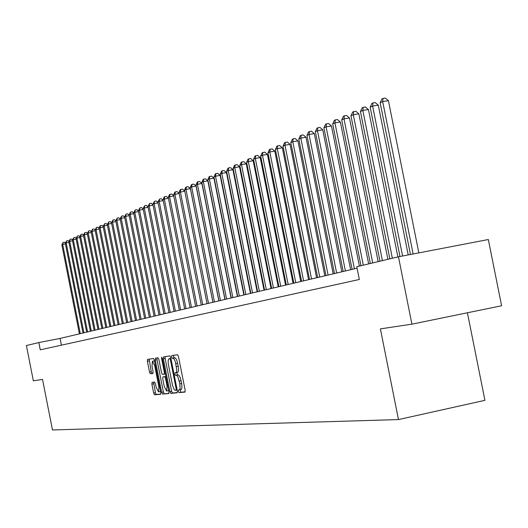 <?xml version="1.0" encoding="UTF-8"?>
<svg xmlns="http://www.w3.org/2000/svg" width="528" height="528" viewBox="0 0 528 528"><rect width="100%" height="100%" fill="white"/><g stroke="black" fill="none" stroke-linecap="round" stroke-linejoin="round"><path stroke-width="0.79" d="M178.352 391.36L178.999 392.614L184.939 392.086L185.137 390.159L178.471 356.479L177.54 354.697L171.673 355.621L171.554 356.974L172.194 358.208L173.824 358.565L175.395 361.819L176.781 370.286L176.372 372.293L175.078 372.821L174.953 374.167L175.593 375.415L176.774 375.421L177.949 376.906L179.85 383.836L180.107 388.502L179.639 389.737L178.477 390.027L178.352 391.36M180.154 389.77L180.794 392.245L185.163 391.849M173.362 355.357L173.989 357.845L174.742 357.733L172.946 358.096M176.768 372.537L177.395 375.038L178.154 374.953L176.352 375.322M152.064 382.338L151.906 384.166L153.668 393.089L154.526 394.812L160.578 394.271L160.73 392.436L154.361 360.202L153.496 358.492L147.53 359.429L147.385 361.277L149.516 372.055L150.368 373.758L152.922 373.428L153.067 371.58L152.005 366.201L152.407 361.238L154.73 365.805L158.921 386.998L158.519 391.915L156.176 387.288L155.476 383.77L154.618 382.048L152.064 382.338M42.53 379.441L33.343 380.813L26.4 345.53L38.834 342.566L40.267 349.833L359.324 279.484L356.783 266.732L398.468 256.793L411.919 324.166L380.391 328.885L398.482 419.575L52.477 429.957L42.53 379.441M169.851 391.585L170.749 393.36L177.177 392.779L177.349 390.885L170.775 357.667L169.871 355.905L163.535 356.908L163.37 358.809L169.851 391.585L171.626 391.215L172.524 392.99L177.375 392.548M168.742 393.538L162.518 394.099L161.641 392.35L155.258 360.063L155.41 358.189L158.03 357.773L158.908 359.495L161.509 372.682L162.393 374.418L164.155 374.2L164.327 372.313L161.601 358.519L161.713 357.192L162.334 358.406L168.914 391.67L168.755 393.538M398.482 419.575L484.928 400.336L467.412 312.781M398.468 256.793L488.327 239.527L501.6 305.765L411.919 324.166M357.073 268.211L60.08 338.422L38.834 342.566M61.413 345.173L60.08 338.422M179.362 389.928L181.276 389.506L181.969 387.671L181.652 383.467L179.85 383.836M178.154 374.953L179.038 375.441L180.206 377.546L181.652 383.467M175.916 372.709L178.022 372.134L178.55 370.425L178.24 366.188L176.431 366.557M174.742 357.733L175.626 358.202L176.788 360.281L178.24 366.188M165.178 356.644L165.145 358.453L171.626 391.215M176.048 390.258L176.18 388.931L170.419 359.812L169.785 358.578L169 358.697L168.175 360.162L168.221 363.521L172.491 385.282L174.148 389.519L175.052 390.311L177.177 390.02L176.075 390.251M168.947 393.307L162.518 394.099M157.034 357.931L157.007 359.707L163.39 391.987L164.267 393.73M164.215 386.357L166.617 391.057L167.046 386.067L165.548 378.49L164.657 376.735L162.888 376.952L162.723 378.82L164.215 386.357M166.617 391.057L168.683 390.496M164.657 376.589L165.904 376.438M158.519 391.915L160.525 391.387M154.513 360.967L152.407 361.238M149.134 359.179L151.239 371.705L152.09 373.402L153.074 373.276M153.608 382.16L155.397 392.733L156.255 394.456L160.769 394.046M418.836 252.879L388.417 100.657L382.688 101.594L380.147 102.722L410.461 254.489M413.127 253.975L382.688 101.594L382.998 98.419L385.288 98.043L388.417 100.657M380.147 102.722L381.982 98.875L382.998 98.419M408.217 254.918L378.299 105.151L372.629 106.082L370.161 107.184L399.973 256.502M402.574 256.001L372.629 106.082L372.953 102.94L375.217 102.571L378.299 105.151M370.161 107.184L371.963 103.382L372.953 102.94M397.874 256.931L368.445 109.534L362.842 110.451L360.433 111.527L389.836 258.852M392.344 258.251L362.842 110.451L363.165 107.342L365.409 106.979L368.445 109.534M360.433 111.527L362.201 107.778L363.165 107.342M387.882 259.314L358.842 113.797L353.298 114.708L350.948 115.757L379.969 261.202M382.411 260.621L353.298 114.708L353.635 111.639L355.852 111.276L358.842 113.797M350.948 115.757L352.697 112.061L353.635 111.639M378.147 261.637L349.483 117.955L343.999 118.859L341.708 119.882L370.352 263.498M372.735 262.931L343.999 118.859L344.342 115.823L346.533 115.46L349.483 117.955M341.708 119.882L343.424 116.233L344.342 115.823M368.65 263.901L340.355 122.008L334.93 122.905L332.699 123.902L360.974 265.736M363.297 265.181L334.93 122.905L335.28 119.902L337.451 119.546L340.355 122.008M332.699 123.902L334.389 120.305L335.28 119.902M359.39 266.112L331.452 125.968L326.086 126.852L323.908 127.822L352.123 269.379M354.387 268.844L326.086 126.852L326.443 123.882L328.588 123.526L331.452 125.968M323.908 127.822L325.571 124.271L326.443 123.882M350.645 269.729L322.766 129.822L317.46 130.706L315.335 131.65L343.193 271.491M345.404 270.97L317.46 130.706L317.823 127.763L319.942 127.413L322.766 129.822M315.335 131.65L316.972 128.146L317.823 127.763M341.827 271.814L314.292 133.591L309.038 134.462L306.959 135.386L334.481 273.55M336.64 273.042L309.038 134.462L309.408 131.551L311.507 131.201L314.292 133.591M306.959 135.386L308.576 131.927L309.408 131.551M333.214 273.847L306.016 137.267L300.815 138.131L298.789 139.036L325.974 275.563M328.079 275.062L300.815 138.131L301.191 135.254L303.27 134.904L306.016 137.267M298.789 139.036L300.379 135.617L301.191 135.254M324.806 275.834L297.931 140.857L292.789 141.715L290.809 142.6L317.665 277.523M319.724 277.035L292.789 141.715L293.165 138.864L295.225 138.521L297.931 140.857M290.809 142.6L292.373 139.22L293.165 138.864M316.589 277.781L290.037 144.362L284.948 145.213L283.015 146.078L309.547 279.444M311.56 278.969L284.948 145.213L285.331 142.395L287.364 142.052L290.037 144.362M283.015 146.078L284.559 142.745L285.331 142.395M308.563 279.675L282.328 147.787L277.286 148.632L275.398 149.477L301.62 281.318M303.587 280.856L277.286 148.632L277.675 145.84L279.688 145.504L282.328 147.787M275.398 149.477L276.916 146.183L277.675 145.84M300.722 281.53L274.791 151.133L269.801 151.978L267.953 152.797L293.872 283.147M295.792 282.698L269.801 151.978L270.191 149.213L272.184 148.876L274.791 151.133M267.953 152.797L269.452 149.543L270.191 149.213M293.06 283.345L267.419 154.407L262.482 155.245L260.674 156.05L286.295 284.942M288.176 284.5L262.482 155.245L262.878 152.506L264.851 152.17L267.419 154.407M260.674 156.05L262.152 152.83L262.878 152.506M285.562 285.113L260.218 157.608L255.321 158.44L253.559 159.225L278.89 286.691M280.724 286.255L255.321 158.44L255.724 155.727L257.677 155.397L260.218 157.608M253.559 159.225L255.017 156.044L255.724 155.727M278.23 286.849L253.169 160.736L248.325 161.561L246.596 162.334L271.643 288.407M273.438 287.978L248.325 161.561L248.728 158.875L250.661 158.545L253.169 160.736M246.596 162.334L248.035 159.185L248.728 158.875M271.055 288.545L246.272 163.799L241.474 164.617L239.785 165.37L264.554 290.083M266.317 289.667L241.474 164.617L241.883 161.957L243.804 161.634L246.272 163.799M239.785 165.37L241.21 162.261L241.883 161.957M264.04 290.202L239.527 166.795L234.775 167.607L233.125 168.346L257.618 291.72M259.34 291.311L234.775 167.607L235.184 164.974L237.085 164.65L239.527 166.795M233.125 168.346L234.524 165.271L235.184 164.974M257.169 291.826L232.927 169.732L228.221 170.531L226.598 171.257L250.833 293.324M252.516 292.928L228.221 170.531L228.631 167.924L230.512 167.607L232.927 169.732M226.598 171.257L227.984 168.214L228.631 167.924M250.444 293.416L226.459 172.603L221.8 173.402L220.216 174.108L244.187 294.895M245.837 294.505L221.8 173.402L222.215 170.815L224.077 170.498L226.459 172.603M220.216 174.108L221.582 171.098L222.215 170.815M243.857 294.974L220.13 175.415L215.51 176.207L213.959 176.9L237.679 296.432M239.29 296.056L215.51 176.207L215.932 173.646L217.774 173.329L220.13 175.415M213.959 176.9L215.305 173.923L215.932 173.646M237.409 296.498L213.932 178.167L209.352 178.952L207.834 179.632L231.304 297.944M232.881 297.568L209.352 178.952L209.774 176.418L211.603 176.101L213.932 178.167M207.834 179.632L209.167 176.689L209.774 176.418M231.092 297.99L207.86 180.866L203.326 181.645L201.835 182.312L225.06 299.416M226.604 299.053L203.326 181.645L203.749 179.131L205.557 178.82L207.86 180.866M201.835 182.312L203.148 179.401L203.749 179.131M224.902 299.455L201.907 183.506L197.413 184.285L195.954 184.932L218.942 300.868M220.46 300.505L197.413 184.285L197.835 181.79L199.637 181.48L201.907 183.506M195.954 184.932L197.254 182.054L197.835 181.79M218.836 300.887L196.079 186.1L191.624 186.866L190.192 187.506L212.942 302.28M214.434 301.93L191.624 186.866L192.047 184.397L193.829 184.094L196.079 186.1M190.192 187.506L191.473 184.655L192.047 184.397M212.89 302.293L190.364 188.641L185.948 189.4L184.543 190.027L207.062 303.673L184.76 191.129L179.005 192.496L201.3 305.032M208.52 303.329L185.948 189.4L186.371 186.952L188.14 186.648L190.364 188.641M184.543 190.027L185.81 187.209L186.371 186.952M202.732 304.696L180.378 191.882L180.807 189.46L182.556 189.156L184.76 191.129M179.005 192.496L180.259 189.704L180.807 189.46M197.05 306.042L174.92 194.324L173.573 194.924L195.65 306.372M179.216 193.578L174.92 194.324L175.349 191.915L177.085 191.618L179.21 193.525M173.573 194.924L174.814 192.159L175.349 191.915M191.486 307.355L169.567 196.713L168.247 197.3L190.106 307.679M173.785 195.98L169.567 196.713L170.003 194.324L171.719 194.027L173.765 195.868M168.247 197.3L169.468 194.561L170.003 194.324M186.021 308.649L164.32 199.056L163.02 199.63L184.668 308.966M168.452 198.337L164.32 199.056L164.749 196.693L166.452 196.396L168.419 198.165M163.02 199.63L164.228 196.924L164.749 196.693M180.655 309.916L159.166 201.353L157.892 201.92L179.335 310.226M163.225 200.647L159.166 201.353L159.601 199.01L161.291 198.719L163.178 200.422M157.892 201.92L159.601 199.01M175.395 311.157L154.11 203.61L152.863 204.164L174.095 311.467M158.09 202.917L154.11 203.61L154.546 201.287L156.222 200.996L158.037 202.64M152.863 204.164L154.546 201.287M170.234 312.378L149.147 205.821L147.926 206.369L168.96 312.682M153.054 205.141L149.147 205.821L149.582 203.518L151.246 203.234L152.988 204.811M147.926 206.369L149.582 203.518M165.165 313.579L144.276 207.999L143.075 208.534L163.911 313.876M148.111 207.326L144.276 207.999L144.712 205.715L146.362 205.425L148.038 206.95M143.075 208.534L144.712 205.715M160.189 314.754L139.498 210.131L138.316 210.659L158.961 315.044M143.26 209.477L139.498 210.131L139.927 207.867L141.563 207.583L143.174 209.048M138.316 210.659L139.927 207.867M155.305 315.909L134.798 212.23L133.637 212.744L154.097 316.193M138.494 211.583L134.798 212.23L135.234 209.979L136.851 209.695L138.402 211.108M133.637 212.744L135.234 209.979M150.506 317.044L130.185 214.289L129.043 214.797L149.318 317.328M133.815 213.649L130.185 214.289L130.621 212.058L132.231 211.774L133.716 213.134M129.043 214.797L130.621 212.058M145.787 318.16L125.657 216.308L124.535 216.81L144.626 318.437M129.221 215.681L125.657 216.308L126.086 214.097L127.684 213.82L129.109 215.12M124.535 216.81L126.086 214.097M141.154 319.255L121.202 218.295L120.1 218.79L140.012 319.526M124.707 217.681L121.202 218.295L121.638 216.104L123.222 215.827L124.588 217.074M120.1 218.79L121.638 216.104M136.607 320.331L116.827 220.249L115.744 220.73L135.478 320.595M120.272 219.641L116.827 220.249L117.262 218.071L118.833 217.8L120.146 218.995M115.744 220.73L117.262 218.071M132.132 321.387L112.53 222.169L111.467 222.644L131.03 321.651M115.916 221.575L112.53 222.169L112.966 220.011L114.523 219.734L115.777 220.889M111.467 222.644L112.966 220.011M127.736 322.43L108.306 224.057L107.257 224.519L126.647 322.687M111.626 223.469L108.306 224.057L108.742 221.912L110.286 221.641L111.487 222.743M107.257 224.519L108.742 221.912M123.413 323.446L104.148 225.911L103.125 226.367L122.344 323.704M107.422 225.331L104.148 225.911L104.584 223.78L106.115 223.509L107.27 224.572M119.163 324.456L100.063 227.733L99.053 228.182L100.096 225.806L102.023 225.35L103.125 226.367L104.584 223.78M99.053 228.182L118.114 324.7M103.277 227.165L100.063 227.733L100.498 225.621M114.985 325.439L96.05 229.522L95.053 229.97L113.956 325.684M99.211 228.967L96.05 229.522L96.485 227.429L97.997 227.165L99.066 228.155M95.053 229.97L96.485 227.429M110.88 326.416L92.096 231.284L91.12 231.726L109.864 326.654M95.205 230.736L92.096 231.284L92.532 229.211L94.03 228.941L95.08 229.911M91.12 231.726L92.532 229.211M106.834 327.367L88.216 233.02L87.252 233.449L105.838 327.604M91.271 232.478L88.216 233.02L88.645 230.96L90.136 230.696L91.159 231.64M87.252 233.449L88.645 230.96M102.861 328.31L84.394 234.729L83.444 235.151L101.878 328.541M87.397 234.194L84.394 234.729L84.823 232.676L86.302 232.419L87.298 233.343M83.444 235.151L84.823 232.676M98.947 329.234L80.632 236.405L79.702 236.821L97.977 329.465M83.589 235.877L80.632 236.405L81.061 234.373L82.526 234.115L83.503 235.019M79.702 236.821L81.061 234.373M95.099 330.145L76.93 238.055L76.012 238.465L94.149 330.37M79.84 237.541L76.93 238.055L77.365 236.042L78.817 235.778L79.768 236.663M76.012 238.465L77.365 236.042M91.311 331.036L73.286 239.679L72.389 240.082L90.374 331.261M76.157 239.171L73.286 239.679L73.722 237.679L75.167 237.422L76.091 238.286M72.389 240.082L73.722 237.679M87.582 331.921L69.703 241.283L68.818 241.679L86.658 332.138M72.527 240.781L69.703 241.283L70.138 239.296L71.57 239.039L72.475 239.884M68.818 241.679L70.138 239.296M83.912 332.792L66.178 242.854L65.3 243.25L83.002 333.003M68.95 242.359L66.178 242.854L66.607 240.88L68.033 240.629L68.917 241.454M65.3 243.25L66.607 240.88M80.296 333.643L62.7 244.405L61.842 244.794L79.405 333.854M65.432 243.916L62.7 244.405L63.136 242.444L64.548 242.194L65.406 242.999M61.842 244.794L63.136 242.444M180.794 392.245L178.999 392.614M173.989 357.845L172.194 358.208M177.395 375.038L175.593 375.415M181.104 380.681L179.296 381.051M177.685 363.403L175.877 363.772M165.145 358.453L163.37 358.809M172.524 392.99L170.749 393.36M176.933 388.773L176.18 388.931M171.171 359.66L170.419 359.812M170.914 358.347L169.785 358.578M163.39 391.987L161.641 392.35M157.007 359.707L155.258 360.063M165.409 373.943L164.182 374.194L165.409 373.943M165.059 372.167L164.327 372.313M162.327 358.373L161.601 358.519M167.779 385.915L167.046 386.067M166.28 378.338L165.548 378.49M165.911 376.477L164.657 376.735M159.628 386.852L158.921 386.998M155.443 365.666L154.73 365.805M152.09 373.402L150.368 373.758M151.239 371.705L149.516 372.055M149.107 360.928L147.385 361.277M156.255 394.456L154.526 394.812M155.397 392.733L153.668 393.089M153.635 383.81L151.906 384.166M181.084 389.572L179.289 389.948M177.665 372.352L175.864 372.722"/></g></svg>
